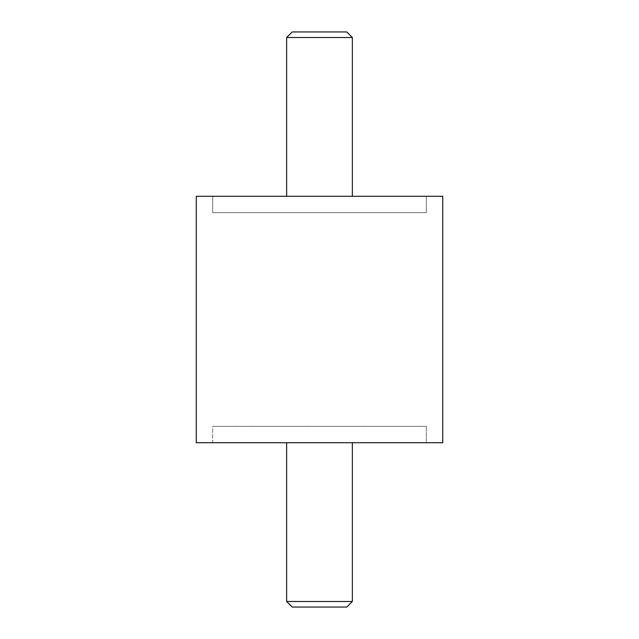 <?xml version="1.0" encoding="UTF-8"?>
<svg xmlns="http://www.w3.org/2000/svg" width="639" height="639" viewBox="0 0 639 639"><rect width="100%" height="100%" fill="white"/><g stroke="black" fill="none" stroke-linecap="round" stroke-linejoin="round"><path stroke-width="0.48" stroke-dasharray="3.19 2.4" d="M196.261 442.739L442.739 442.739M442.739 196.261L196.261 196.261M426.301 442.739L212.699 442.739L212.699 426.301L426.301 426.301L212.699 426.301L212.699 442.739L426.301 442.739L426.301 426.301L426.301 442.739L212.699 442.739L426.301 442.739M212.699 212.699L426.301 212.699L212.699 212.699L212.699 196.261L426.301 196.261L426.301 212.699L426.301 196.261L212.699 196.261L212.699 212.699L426.301 212.699L212.699 212.699M426.301 426.301L212.699 426.301L426.301 426.301M352.361 601.491L286.639 601.491M352.361 442.739L286.639 442.739L352.361 442.739M292.199 607.05L346.801 607.05M426.301 196.261L212.699 196.261L426.301 196.261M286.639 37.509L352.361 37.509M286.639 196.261L352.361 196.261L286.639 196.261M346.801 31.95L292.199 31.95"/><path stroke-width="0.96" d="M442.739 442.739L442.739 196.261L196.261 196.261L196.261 442.739L442.739 442.739M286.639 442.739L286.639 601.491L292.199 607.05L346.801 607.05L352.361 601.491L352.361 442.739M286.639 601.491L352.361 601.491M352.361 196.261L352.361 37.509L346.801 31.95L292.199 31.95L286.639 37.509L286.639 196.261M352.361 37.509L286.639 37.509"/></g></svg>
